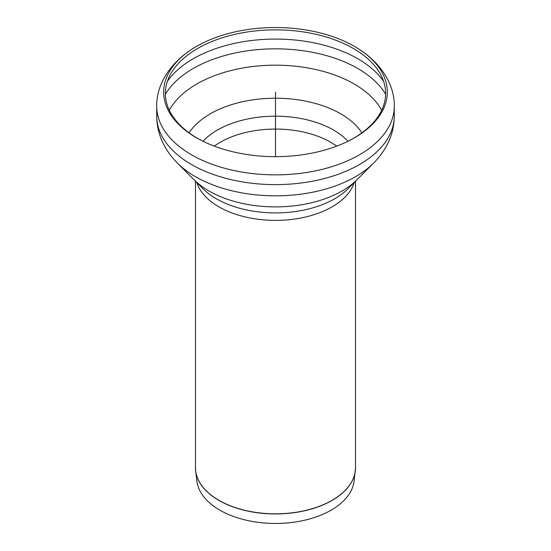 <?xml version="1.0" encoding="UTF-8"?>
<svg xmlns="http://www.w3.org/2000/svg" width="551" height="551" viewBox="0 0 551 551"><rect width="100%" height="100%" fill="white"/><g stroke="black" fill="none" stroke-linecap="round" stroke-linejoin="round"><path stroke-width="0.83" d="M177.394 163.068A113.169 65.335 180 0 0 195.481 176.699A113.169 65.335 180 0 0 373.606 163.068L357.096 179.64A94.125 54.342 180 0 1 275.5 206.894A94.125 54.342 180 0 1 193.904 179.64L202.885 188.656A83.766 48.364 180 0 0 216.267 198.746A83.766 48.364 180 0 0 348.115 188.656L357.096 179.64A94.125 54.342 180 0 1 275.5 206.894A94.125 54.342 180 0 1 193.904 179.64L177.394 163.068C172.325 158.006 168.089 152.413 164.68 146.284C159.459 136.862 156.808 126.778 156.718 116.047A118.782 68.579 180 0 0 191.507 164.535A118.782 68.579 180 0 0 320.957 179.399A118.782 68.579 180 0 0 394.282 116.047L394.282 106.288A118.782 68.579 180 0 1 320.957 169.646A118.782 68.579 180 0 1 191.507 154.783A118.782 68.579 180 0 1 156.718 106.288C156.346 85.061 169.522 63.289 192.829 48.619A111.825 64.563 180 0 1 196.425 46.442A111.825 64.563 180 0 1 358.171 48.619A111.825 64.563 180 0 1 350.415 140.03A111.825 64.563 180 0 1 200.585 140.03A111.825 64.563 180 0 1 196.425 137.75A111.825 64.563 180 0 1 192.829 48.619M189.11 132.846A92.196 53.227 180 0 1 210.31 113.802A92.196 53.227 180 0 1 361.89 132.846M201.163 140.326A110.117 63.572 180 0 1 197.637 138.384A110.117 63.572 180 0 1 194.097 50.616A110.117 63.572 180 0 1 197.637 48.474A110.117 63.572 180 0 1 356.903 50.616A110.117 63.572 180 0 1 349.837 140.326M355.526 181.217L355.526 467.62L354.073 481.188A78.765 45.478 180 0 1 275.5 523.45A78.765 45.478 180 0 1 196.927 481.188L195.681 471.015A80.019 46.201 0 0 0 218.919 500.418A80.019 46.201 0 0 0 303.491 511.032A80.019 46.201 0 0 0 355.319 471.015A80.019 46.201 0 0 0 355.471 469.314M275.5 156.656L275.5 92.093M169.315 110.255A111.24 64.219 180 0 1 196.845 83.972A111.24 64.219 180 0 1 381.685 110.255M165.39 94.214A116.419 67.215 180 0 1 193.181 68.517A116.419 67.215 180 0 1 385.61 94.214M167.387 81.362A116.419 67.215 180 0 1 193.181 58.764A116.419 67.215 180 0 1 383.613 81.362M214.305 146.132A78.139 45.113 180 0 1 220.248 142.282A78.139 45.113 180 0 1 336.695 146.132M195.529 469.314A80.019 46.201 0 0 0 195.681 471.015L195.474 467.62A80.026 46.201 180 0 0 218.912 500.287A80.026 46.201 180 0 0 306.122 510.309A80.026 46.201 180 0 0 355.526 467.62M354.203 182.546A80.026 46.201 180 0 1 299.283 218.299A80.026 46.201 180 0 1 218.912 206.852A80.026 46.201 180 0 1 196.797 182.546M203.009 141.256A82.223 47.469 180 0 1 217.356 130.091A82.223 47.469 180 0 1 347.991 141.256M394.282 106.288C394.654 85.061 381.478 63.289 358.171 48.619M156.718 106.288L156.718 116.047M373.606 163.068C378.675 158.006 382.911 152.413 386.32 146.284C391.541 136.862 394.192 126.778 394.282 116.047M195.474 181.217L195.474 467.62"/></g></svg>
